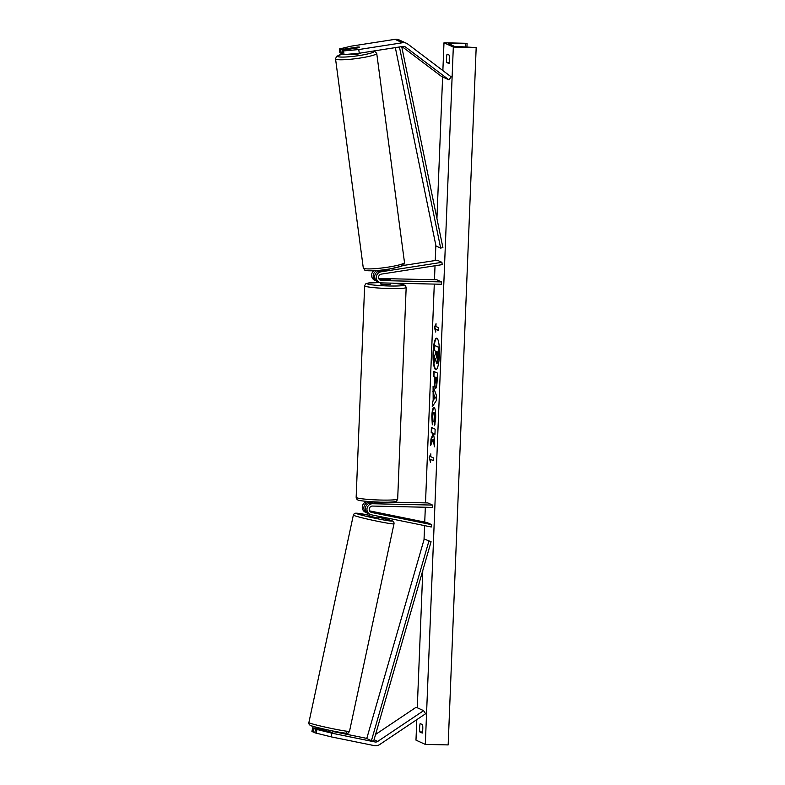 <?xml version="1.0" encoding="UTF-8"?>
<svg xmlns="http://www.w3.org/2000/svg" width="785" height="785" viewBox="0 0 785 785"><rect width="100%" height="100%" fill="white"/><g stroke="black" fill="none" stroke-linecap="round" stroke-linejoin="round"><path stroke-width="1.18" d="M377.114 281.295A5.603 5.466 -65.4 0 1 377.448 270.501M376.339 281.01L374.759 280.284A5.603 5.466 -65.4 0 1 373.846 270.747M402.617 265.585L437.235 260.198L441.896 262.327L381.019 271.816A5.603 5.466 -65.4 0 0 381.53 282.904L441.415 284.248L441.513 281.923L381.628 280.579A3.268 3.189 -65.4 0 1 381.324 274.112L442.21 264.633L441.896 262.327M379.42 282.423L377.83 281.697A5.603 5.466 114.6 0 1 379.44 271.09L387.967 269.755A4.671 0.559 -7.6 0 0 389.125 269.226A4.671 0.559 -7.6 0 0 389.036 269.137M379.655 279.823A3.268 3.189 114.6 0 0 380.038 279.852L390.351 279.843L379.086 279.185M378.743 278.489L436.843 279.794L441.513 281.923M357.018 47.139L340.69 49.622L339.316 48.994L339.807 52.673L341.171 53.301L340.69 49.622M344.036 54.607L343.555 50.937L358.774 49.553L359.255 53.233L344.036 54.607L342.672 53.988L342.182 50.309L358.51 47.767A4.671 0.559 -7.6 0 0 359.667 47.228A4.671 0.559 -7.6 0 0 359.569 47.139A4.671 0.559 -7.6 0 0 357.008 47.08M339.316 48.994L351.307 46.138L394.983 39.338A7.467 7.291 -65.4 0 1 399.074 39.898L406.542 43.312A7.467 7.291 -65.4 0 1 407.866 44.107L451.169 76.851L448.951 79.854L405.649 47.11A3.739 3.64 -65.4 0 0 402.94 46.433L359.255 53.233M358.774 49.553L402.45 42.753A7.467 7.291 -65.4 0 1 406.542 43.312M401.998 46.58L441.484 76.43L448.951 79.854M342.545 53.086L341.171 53.301M342.182 50.309L343.555 50.937M315.55 729.118L314.765 732.768L331.162 736.86L331.947 733.21L315.55 729.118L332.683 732.405M331.162 736.86L374.219 745.613A7.467 7.291 114.6 0 0 379.734 744.504L425.598 713.751L423.615 710.66L377.762 741.403A3.739 3.64 114.6 0 1 375.004 741.962L331.947 733.21M312.685 727.803L311.91 731.453L313.274 732.081L314.059 728.431L312.685 727.803L323.832 729.677M332.987 731.522L366.791 738.391M375.583 734.436L416.148 707.246L423.615 710.66M323.675 730.393L314.059 728.431M316.924 729.746L316.139 733.396M314.844 732.405L313.274 732.081M369.892 511.339L379.714 513.576L370.343 511.81M369.225 501.625L367.998 501.595A5.603 5.466 114.6 0 0 365.437 512.271L367.027 512.997A5.603 5.466 114.6 0 0 367.792 513.282M367.998 501.595L369.578 502.322A5.603 5.466 114.6 0 0 367.027 512.997M369.598 510.878L427.089 522.565L431.76 524.694L431.269 526.98L371.266 514.783A5.603 5.466 114.6 0 1 372.659 503.734L432.545 505.079L432.457 507.404L372.571 506.06A3.268 3.189 114.6 0 0 371.756 512.507L431.76 524.694M390.498 502.096L427.884 502.94L432.545 505.079M381.422 502.194L381.392 502.999L380.215 503.214L371.07 503.008L372.659 503.734M369.578 502.322L372.07 502.38M370.108 514.401L368.518 513.675A5.603 5.466 -65.4 0 1 371.07 503.008M390.224 283.1L390.165 284.494L386.436 284.729L380.833 284.121L380.892 282.855M383.08 279.882L381.775 279.283L390.351 279.843L383.08 279.882M374.111 503.077L374.131 502.567L380.647 503.175M357.626 47.041A4.671 0.559 172.4 0 1 359.569 47.139A4.671 0.559 172.4 0 1 359.667 47.228A4.671 0.559 172.4 0 1 358.931 47.64L352.455 48.65A4.671 0.559 172.4 0 1 350.502 48.552A4.671 0.559 172.4 0 1 350.404 48.464A4.671 0.559 172.4 0 1 351.15 48.052L357.626 47.041M360.364 53.115A4.671 0.559 172.4 0 1 360.462 53.203A4.671 0.559 172.4 0 1 356.331 54.312A4.671 0.559 172.4 0 1 351.297 54.528A4.671 0.559 172.4 0 1 351.199 54.44L351.14 53.969M381.922 270.697L381.853 270.187A4.671 0.559 172.4 0 0 388.32 269.176L388.389 269.638M439.394 355.33A15.749 3.189 -88.7 0 0 436.597 338.149A15.749 3.189 -88.7 0 0 433.094 352.445A15.749 3.189 -88.7 0 0 435.891 369.637A15.749 3.189 -88.7 0 0 439.394 355.33M436.823 338.188A15.749 3.189 -88.7 0 0 433.555 352.455A15.749 3.189 -88.7 0 0 436.117 369.598M422.477 732.003L419.828 731.944A5.838 1.187 91.3 0 1 419.632 727.597A5.838 1.187 91.3 0 1 420.161 723.574L422.585 724.692A5.838 1.187 91.3 0 1 422.251 733.062L419.828 731.944M422.526 731.728A5.838 1.187 91.3 0 1 422.379 727.666A5.838 1.187 91.3 0 1 422.624 724.977M449.363 62.564L446.714 62.496L449.138 63.614A5.838 1.187 -88.7 0 0 449.471 55.244L447.048 54.136A5.838 1.187 -88.7 0 0 446.528 58.149A5.838 1.187 -88.7 0 0 446.714 62.496M449.511 55.529A5.838 1.187 -88.7 0 0 449.265 58.218A5.838 1.187 -88.7 0 0 449.412 62.28M434.91 424.606L435.184 417.708C435.243 414.902 434.968 413.273 434.38 412.822L433.919 412.812C433.291 412.704 432.898 414.029 432.731 416.786L433.016 421.192L432.309 424.813L431.799 416.197C432.113 410.378 432.888 407.474 434.115 407.484L434.125 407.493C435.292 408.485 435.812 412.056 435.665 418.179L434.576 425.715L434.125 421.565L434.723 417.698C434.782 414.892 434.517 413.263 433.919 412.812L434.144 412.812M435.744 388.183L435.449 388.163C434.576 387.407 434.233 384.532 434.429 379.557L434.527 377.006L433.467 376.515L433.673 371.364L437.402 373.071L437.088 381.039C436.862 385.955 436.323 388.339 435.459 388.173L435.606 388.202M433.124 439.06L434.439 446.832L434.684 440.728L433.428 433.624L434.949 434.321L435.155 429.169L431.416 427.462L431.21 432.613L432.182 433.055L432.525 435.135L430.945 439.178L430.7 445.36L433.124 439.06L434.527 444.673M443.986 42.792L453.318 47.061L476.181 47.571L454.387 46.354L448.333 43.548L466.839 43.303L443.986 42.792L442.868 70.572M453.318 47.061L425.313 744.406L415.981 740.127L416.806 719.649M417.277 707.756L422.791 570.518M424.028 539.629L424.597 525.616M424.734 522.084L425.333 507.238M425.509 502.881L434.291 284.091M434.468 279.735L435.027 265.742M435.243 260.502L435.852 245.322M436.931 218.495L442.612 76.95M435.92 326.472L436.028 323.685L434.409 327.208L435.695 332.055L435.812 329.268L438.609 330.544L438.717 327.757L435.92 326.472M430.465 462.228L429.179 457.37L430.808 453.858L430.69 456.644L433.487 457.93L433.379 460.716L430.582 459.431L430.465 462.228M433.183 400.262L433.075 386.122L436.499 395.709L436.303 400.644L432.25 406.797L432.466 401.302L433.644 400.272L433.477 393.059M425.313 744.406L448.166 744.916L476.181 47.571M436.538 363.19L435.538 358.823L434.056 362.67L434.291 356.714L435.577 353.476L435.665 351.209L434.537 350.699L434.743 345.528L438.481 347.245L437.48 361.934L436.538 363.19L437.147 363.239M434.743 345.528L438.943 347.255L438.589 356.066L437.48 361.934M437.932 361.944L437 363.2M435.596 359.864L434.056 362.67M435.812 329.268L438.619 330.348M435.989 324.784L434.87 327.217L435.753 330.563M430.523 460.736L429.179 457.37M429.64 457.38L430.759 454.947M430.582 459.431L433.389 460.52M431.868 427.668L431.671 432.623L432.633 433.065L432.977 435.145L431.407 439.188L431.21 444.035M433.428 433.624L434.949 434.125M435.616 382.992L436.136 383.021L436.784 377.84L435.341 377.379L435.616 382.992L436.332 377.83M436.784 377.84L435.341 377.379M435.911 388.173C435.037 387.417 434.694 384.542 434.89 379.567L434.527 377.006M434.988 377.016L433.467 376.515M433.919 376.525L434.125 371.57M432.545 423.615L432.25 416.207C432.574 410.388 433.349 407.484 434.566 407.493M434.213 395.002L434.046 399.153L435.184 397.573L434.213 395.002L435.184 397.573M435.636 397.583L434.046 399.153M433.928 393.069L432.869 391.44M433.32 391.45L433.487 387.28M432.731 406.061L432.466 401.302M432.927 401.312L433.644 400.272M436.676 357.96L437.382 351.994L436.48 351.582L436.735 357.98M436.931 351.788L437.137 357.97M325.667 731.178L325.775 730.698L332.055 732.444M379.116 516.373L378.733 518.139L369.696 516.245L369.99 514.352M372.61 512.252L379.714 513.576L372.6 512.271M378.409 516.285L372.021 514.98L378.419 516.236M401.714 46.619L442.887 247.579L440.65 248.099L435.979 245.96L395.336 47.61M399.437 46.972L440.65 248.099M424.214 538.991L366.742 738.567L371.413 740.706L373.601 741.315L431.073 541.748L424.214 538.991L431.073 541.748M371.413 740.706L428.885 541.13M379.44 271.09L381.019 271.816M380.038 279.852L381.628 280.579M404.246 46.462L405.649 47.11M394.983 39.338L402.45 42.753M374.062 739.715L377.762 741.403M373.601 741.315L375.004 741.962M370.471 511.918L371.756 512.507M379.812 282.58A18.448 1.57 2.3 0 0 367.684 283.993A18.448 1.57 2.3 0 0 389.193 285.995A18.448 1.57 2.3 0 0 403.833 285.2A18.448 1.57 2.3 0 0 392.912 283.159M389.566 288.537A20.783 1.766 -177.7 0 1 364.642 285.799L356.154 497.327A20.783 1.766 2.3 0 0 381.068 500.055A20.783 1.766 2.3 0 0 397.681 498.995L406.169 287.467A20.783 1.766 -177.7 0 1 389.566 288.537M342.702 53.998A18.448 2.198 -7.6 0 0 337.923 56.608A18.448 2.198 -7.6 0 0 359.52 55.509A18.448 2.198 -7.6 0 0 373.738 51.035A18.448 2.198 -7.6 0 0 373.65 50.996M335.96 59.258A20.783 2.473 172.4 0 1 335.538 58.855L363.288 267.979A20.783 2.473 -7.6 0 0 363.71 268.382A20.783 2.473 -7.6 0 0 386.141 267.43A20.783 2.473 -7.6 0 0 404.491 262.514L376.731 53.39A20.783 2.473 172.4 0 1 358.382 58.306A20.783 2.473 172.4 0 1 335.96 59.258M402.106 264.751A18.448 2.198 172.4 0 1 387.878 269.226A18.448 2.198 172.4 0 1 366.281 270.334M465.446 47.002L465.593 43.538M451.09 44.843L451.149 43.332M311.046 725.634A18.448 0.903 12.1 0 0 332.389 730.904A18.448 0.903 12.1 0 0 346.362 732.807M308.878 722.583C308.691 723.888 309.251 724.859 310.566 725.477C308.976 725.703 335.47 732.032 344.389 733.043C349.619 733.7 348.255 732.66 349.511 731.296A20.783 1.011 -167.9 0 1 331.172 728.392A20.783 1.011 -167.9 0 1 309.3 722.897A20.783 1.011 -167.9 0 1 308.878 722.583L353.358 515.078A20.783 1.011 12.1 0 0 353.79 515.392A20.783 1.011 12.1 0 0 375.662 520.897A20.783 1.011 12.1 0 0 394.001 523.791C394.188 522.496 393.628 521.525 392.304 520.906L378.92 517.286A18.448 0.903 -167.9 0 1 391.823 520.749A18.448 0.903 -167.9 0 1 377.86 518.846A18.448 0.903 -167.9 0 1 356.508 513.567A18.448 0.903 -167.9 0 1 369.784 515.333M379.783 282.571L368.165 283.022L365.565 283.954L364.642 285.799M397.681 498.995C396.876 500.889 396.288 501.664 395.925 501.321C394.6 501.801 392.834 502.341 380.548 502.184C365.624 501.478 358.009 500.683 357.724 499.8C357.332 500.114 356.812 499.289 356.154 497.327M372.09 501.821L372.041 503.028M393.099 283.169L402.95 284.435L405.394 285.554L406.169 287.467M376.731 53.39L374.16 50.907M342.662 53.969L336.569 56.353L335.538 58.855M404.491 262.514C403.029 266.174 406.463 264.879 391.303 268.676C376.584 271.463 363.426 270.953 365.005 270.158L363.288 267.979M350.404 48.464L350.483 49.013M379.842 270.275L379.94 271.011M466.938 47.041L467.085 43.43M349.511 731.296L394.001 523.791M332.781 732.483L333.085 731.051M323.597 730.756L323.95 729.098M369.784 515.323L355.791 513.145L354.172 513.743L353.358 515.078"/></g></svg>
